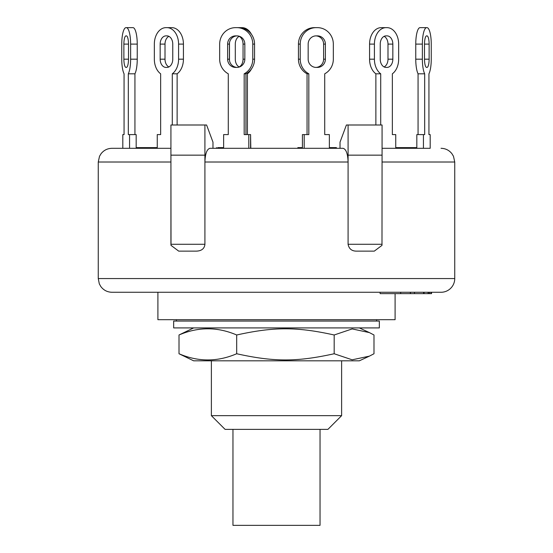 <?xml version="1.0" encoding="UTF-8"?>
<svg xmlns="http://www.w3.org/2000/svg" width="553" height="553" viewBox="0 0 553 553"><rect width="100%" height="100%" fill="white"/><g stroke="black" fill="none" stroke-linecap="round" stroke-linejoin="round"><path stroke-width="0.83" d="M232.965 429.377L232.965 525.35L320.035 525.35L320.035 429.377M351.749 327.915L173.67 327.915L173.67 321.058L379.33 321.058L379.33 327.915L351.749 327.915M369.404 356.139L359.36 360.819L193.64 360.819L179.013 353.747C198.237 362.001 217.467 362.001 236.691 353.747C273.97 362.001 296.899 362.001 334.178 353.747L352.157 359.809L369.404 356.139L373.987 353.747L373.987 334.987L369.404 332.602L352.157 328.924L334.178 334.987C296.899 326.74 273.97 326.74 236.691 334.987C217.467 326.74 198.237 326.74 179.013 334.987L193.64 327.915M334.178 353.747L334.178 334.987M179.013 353.747L179.013 334.987M236.691 353.747L236.691 334.987M219.672 59.185A16.452 15.892 90 0 0 228.278 73.805A16.452 15.892 90 0 1 219.672 59.185L219.672 44.102A16.452 15.892 90 0 1 235.564 27.65L236.884 27.65A16.452 15.892 90 0 1 252.776 44.102L252.776 59.185A16.452 15.892 90 0 1 244.17 73.805L245.947 73.805A16.452 15.892 -90 0 0 254.553 59.185L254.553 44.102A16.452 15.892 -90 0 0 238.661 27.65L236.884 27.65M225.417 134.593L228.278 134.593L228.278 73.805L228.278 134.593L223.64 134.593L223.64 148.308M172.764 44.102L172.764 59.185A8.226 5.82 90 0 1 166.951 67.411L165.976 67.411A8.226 5.82 90 0 1 160.163 59.185L160.163 44.102A8.226 5.82 90 0 1 165.976 35.876L166.951 35.876A8.226 5.82 90 0 1 172.764 44.102A8.226 5.82 90 0 0 168.886 36.346A8.226 5.82 -90 0 0 165.008 44.102L165.008 59.185A8.226 5.82 -90 0 0 168.886 66.941M154.342 59.185A16.452 11.634 90 0 0 160.647 73.805A16.452 11.634 90 0 1 154.342 59.185L154.342 44.102A16.452 11.634 90 0 1 165.976 27.65L166.951 27.65A16.452 11.634 90 0 1 178.584 44.102L178.584 59.185A16.452 11.634 90 0 1 172.28 73.805L177.126 73.805A16.452 11.634 -90 0 0 183.43 59.185L183.43 44.102A16.452 11.634 -90 0 0 171.796 27.65L166.951 27.65M160.647 134.593L160.647 73.805L160.647 134.593L157.252 134.593L157.252 148.308L170.925 148.308L111.969 148.308C107.496 148.404 103.867 150.202 101.075 153.699L99.519 156.278L98.261 162.015L170.918 162.015L170.925 124.999L206.594 124.999L212.974 142.135L212.974 148.308L216.534 148.308L216.534 147.616M121.75 59.185A16.452 4.258 90 0 0 124.059 73.805A16.452 4.258 90 0 1 121.75 59.185L121.75 44.102A16.452 4.258 90 0 1 126.008 27.65L126.367 27.65A16.452 4.258 90 0 1 130.626 44.102L130.626 59.185A16.452 4.258 90 0 1 128.317 73.805L134.939 73.805A16.452 4.258 -90 0 0 137.241 59.185L137.241 44.102A16.452 4.258 -90 0 0 132.983 27.65L126.367 27.65M132.63 27.65L132.983 27.65M124.059 134.593L124.059 73.805L124.059 134.593L122.814 134.593L122.814 148.308M128.496 44.102L128.496 59.185A8.226 2.129 90 0 1 126.367 67.411L126.008 67.411A8.226 2.129 90 0 1 123.879 59.185L123.879 44.102A8.226 2.129 90 0 1 126.008 35.876L126.367 35.876A8.226 2.129 90 0 1 128.496 44.102L123.879 44.102M129.561 148.308L129.561 134.593L128.317 134.593L128.317 73.805M134.939 134.593L134.939 73.805M136.176 148.308L136.176 134.593L129.561 134.593M172.28 124.999L172.28 73.805M177.126 124.999L177.126 73.805M244.834 44.102L244.834 59.185A8.226 7.949 90 0 1 236.884 67.411L235.564 67.411A8.226 7.949 90 0 1 227.615 59.185L227.615 44.102A8.226 7.949 90 0 1 235.564 35.876L236.884 35.876A8.226 7.949 90 0 1 244.834 44.102L243.05 44.102A8.226 5.82 90 0 0 239.173 36.346M237.113 35.883A8.226 7.949 -90 0 0 229.391 44.102L229.391 59.185A8.226 7.949 -90 0 0 237.113 67.411M237.334 27.65L235.564 27.65M248.802 148.308L248.802 134.593L244.17 134.593L244.17 73.805M245.947 134.593L245.947 73.805M250.578 148.308L250.578 134.593L248.802 134.593M327.583 134.593L324.722 134.593L329.36 134.593L329.36 148.308L304.198 148.308L304.198 134.593L308.83 134.593L308.83 73.805L307.053 73.805A16.452 15.892 90 0 1 298.447 59.185L300.224 59.185L300.224 44.102A16.452 15.892 -90 0 1 316.116 27.65L317.436 27.65A16.452 15.892 -90 0 1 333.328 44.102L333.328 59.185A16.452 15.892 -90 0 1 324.722 73.805A16.452 15.892 -90 0 0 333.328 59.185L333.328 44.102M308.83 73.805A16.452 15.892 -90 0 1 300.224 59.185M325.385 44.102L325.385 59.185A8.226 7.949 -90 0 1 317.436 67.411L316.116 67.411A8.226 7.949 -90 0 1 308.166 59.185L308.166 44.102A8.226 7.949 -90 0 1 316.116 35.876L317.436 35.876A8.226 7.949 -90 0 1 325.385 44.102L323.609 44.102A8.226 7.949 90 0 0 315.887 35.883A8.226 7.949 -90 0 0 308.166 44.102M308.166 59.185A8.226 7.949 -90 0 0 315.887 67.411A8.226 7.949 90 0 0 323.609 59.185L323.609 44.102M316.116 27.65L314.339 27.65A16.452 15.892 90 0 0 298.447 44.102L298.447 59.185M315.666 27.65L317.436 27.65M324.722 134.593L324.722 73.805L324.722 134.593M307.053 134.593L307.053 73.805M304.198 134.593L302.422 134.593L302.422 148.308M380.72 124.999L380.72 73.805L375.874 73.805A16.452 11.634 90 0 1 369.57 59.185L374.416 59.185L374.416 44.102A16.452 11.634 -90 0 1 386.049 27.65L387.024 27.65A16.452 11.634 -90 0 1 398.658 44.102L398.658 59.185A16.452 11.634 -90 0 1 392.354 73.805A16.452 11.634 -90 0 0 398.658 59.185L398.658 44.102M380.72 73.805A16.452 11.634 -90 0 1 374.416 59.185M392.837 44.102L392.837 59.185A8.226 5.82 -90 0 1 387.024 67.411L386.049 67.411A8.226 5.82 -90 0 1 380.236 59.185L380.236 44.102A8.226 5.82 -90 0 1 386.049 35.876L387.024 35.876A8.226 5.82 -90 0 1 392.837 44.102L387.992 44.102A8.226 5.82 90 0 0 384.114 36.346A8.226 5.82 -90 0 0 380.236 44.102M380.236 59.185A8.226 5.82 -90 0 0 384.114 66.941A8.226 5.82 90 0 0 387.992 59.185L387.992 44.102M386.049 27.65L381.204 27.65A16.452 11.634 90 0 0 369.57 44.102L369.57 59.185M392.354 134.593L392.354 73.805L392.354 134.593L395.748 134.593L395.748 148.308M375.874 124.999L375.874 73.805M428.941 134.593L428.941 73.805L428.941 134.593L430.186 134.593L430.186 148.308L423.439 148.308L423.439 134.593L424.683 134.593L424.683 73.805L418.061 73.805A16.452 4.258 90 0 1 415.759 59.185L422.374 59.185L422.374 44.102A16.452 4.258 -90 0 1 426.633 27.65L426.992 27.65A16.452 4.258 -90 0 1 431.25 44.102L431.25 59.185A16.452 4.258 -90 0 1 428.941 73.805A16.452 4.258 -90 0 0 431.25 59.185M424.683 73.805A16.452 4.258 -90 0 1 422.374 59.185M429.121 44.102L429.121 59.185A8.226 2.129 -90 0 1 426.992 67.411L426.633 67.411A8.226 2.129 -90 0 1 424.504 59.185L424.504 44.102A8.226 2.129 -90 0 1 426.633 35.876L426.992 35.876A8.226 2.129 -90 0 1 429.121 44.102L424.504 44.102M426.633 27.65L420.017 27.65A16.452 4.258 90 0 0 415.759 44.102L415.759 59.185M420.017 27.65L426.992 27.65M418.061 134.593L418.061 73.805M423.439 134.593L416.824 134.593L416.824 148.308M218.829 148.308L218.829 147.616L217.723 147.616M223.64 147.616L218.829 147.616M416.824 147.616L395.741 147.616M415.704 148.308L415.704 147.616M404.278 148.308L404.278 147.616M154.709 148.308L154.709 147.616L136.639 147.616L136.639 148.308M152.116 148.308L152.116 147.616M137.185 148.308L137.185 147.616M156.907 148.308L156.907 147.616L154.709 147.616M381.985 245.366L382.075 155.158L381.985 245.366L374.284 251.138L356.664 251.138C351.867 251.18 349.005 248.891 348.086 244.281L348.086 162.015C347.782 153.693 346.095 149.123 343.04 148.308L336.404 148.308L336.404 147.616L329.36 147.616M334.005 148.308L334.005 147.616M302.422 147.616L297.853 147.616L297.853 148.308L250.806 148.308L250.578 134.593M300.037 148.308L300.037 147.616M157.252 147.616L156.907 147.616M343.04 148.308L209.96 148.308C206.905 149.123 205.218 153.693 204.914 162.015L204.914 124.999M430.186 148.308L382.075 148.308M410.367 292.267L410.367 293.636L410.416 292.267M372.134 292.267L338.982 292.267L380.111 292.267L380.111 293.636L410.367 293.636M400.676 292.267L400.676 293.636M410.672 293.636L431.547 293.636L431.547 292.267L441.031 292.267A13.707 13.707 0 0 0 454.739 278.56L454.739 162.015L453.481 156.278L451.925 153.699C449.133 150.202 445.504 148.404 441.031 148.308M410.492 292.267L410.492 293.636M414.467 292.267L414.467 293.636M428.437 292.267L428.437 293.636M429.605 292.267L429.605 293.636M429.674 292.267L429.674 293.636M431.202 292.267L431.202 293.636M428.098 292.267L428.098 293.636M204.914 244.281L170.925 244.281L170.925 155.158L204.914 155.158L204.914 244.281C204.465 248.65 201.603 250.931 196.336 251.138L178.716 251.138L171.015 245.366L170.925 162.015M340.026 148.308L340.026 142.135L346.406 124.999L382.075 124.999L382.075 155.158L348.086 155.158L348.086 124.999M348.086 162.015L348.086 155.158L348.086 162.015L204.914 162.015M454.739 278.56L98.261 278.56L99.305 283.807L100.757 286.44C103.549 290.207 107.289 292.15 111.969 292.267L180.866 292.267M111.969 292.267L441.031 292.267M157.902 292.267L157.902 319.689L395.098 319.689L395.098 293.636M341.623 415.662L211.377 415.662L225.085 429.377L327.915 429.377L341.623 415.662L341.623 360.819M247.412 134.593L247.412 73.805A16.452 11.634 -90 0 0 251.435 68.973M240.078 27.712A16.452 11.634 -90 0 1 241.115 27.65L242.083 27.65A16.452 11.634 -90 0 1 251.435 34.314M229.53 60.726A16.452 11.634 -90 0 1 229.481 59.185L229.481 44.102A16.452 11.634 -90 0 1 229.53 42.56M239.325 67.017A8.226 5.82 -90 0 1 235.295 59.185L235.295 44.102A8.226 5.82 -90 0 1 239.325 36.277M239.173 66.941A8.226 5.82 90 0 0 243.05 59.185L243.05 44.102M241.115 27.65L238.661 27.65M128.496 59.185L123.879 59.185M137.241 59.185L130.626 59.185M137.241 44.102L130.626 44.102M165.008 59.185L160.163 59.185M165.008 44.102L160.163 44.102M183.43 59.185L178.584 59.185M183.43 44.102L178.584 44.102M229.481 59.185L227.615 59.185M229.481 44.102L227.615 44.102M254.553 59.185L252.776 59.185M254.553 44.102L252.776 44.102M323.609 59.185L325.385 59.185M298.447 44.102L300.224 44.102M387.992 59.185L392.837 59.185M369.57 44.102L374.416 44.102M424.504 59.185L429.121 59.185M415.759 44.102L422.374 44.102M423.584 292.267L423.584 293.636M382.075 244.281L348.086 244.281M170.925 244.281L171.015 245.366M382.075 162.015L454.739 162.015M244.834 59.185L243.05 59.185M376.586 321.058L376.586 319.689M176.414 321.058L176.414 319.689M359.36 327.915L369.404 332.602M415.897 147.616L415.897 148.308M424.082 293.636L424.082 292.267M98.261 162.015L98.261 278.56M211.377 360.819L211.377 415.662"/></g></svg>
